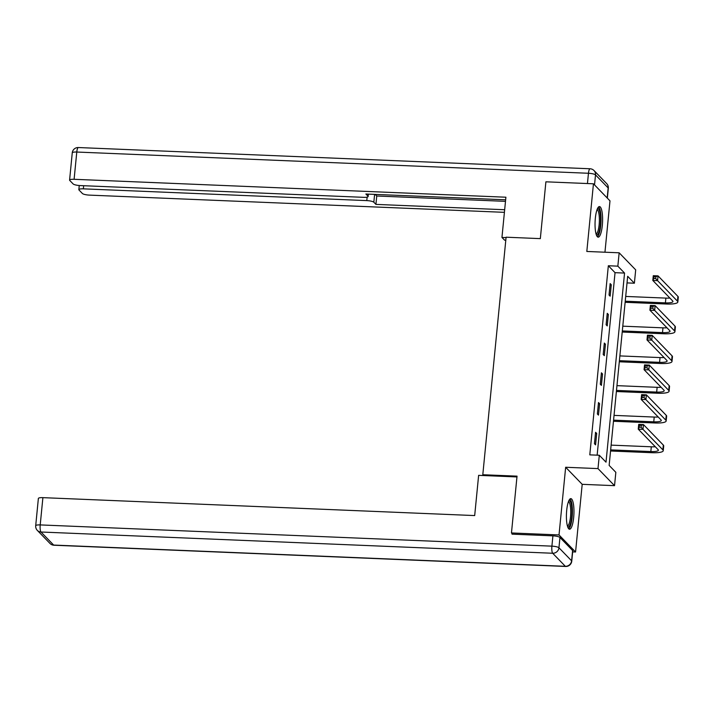 <?xml version="1.0" encoding="UTF-8"?>
<svg xmlns="http://www.w3.org/2000/svg" width="714" height="714" viewBox="0 0 714 714"><rect width="100%" height="100%" fill="white"/><g stroke="black" fill="none" stroke-linecap="round" stroke-linejoin="round"><path stroke-width="1.07" d="M573.672 517.516A15.306 3.731 92.4 0 0 570.825 498.622A15.306 3.731 92.4 0 0 566.702 510.323A15.306 3.731 92.4 0 0 569.558 529.217A15.306 3.731 92.4 0 0 573.672 517.516M602.313 225.463A15.306 3.731 92.4 0 0 599.457 206.569A15.306 3.731 92.4 0 0 595.333 218.27A15.306 3.731 92.4 0 0 598.189 237.164A15.306 3.731 92.4 0 0 602.313 225.463M615.843 472.32L614.531 485.663L597.993 468.598L599.305 455.255L606.007 462.172L624.554 273.069L617.842 266.152L619.154 252.801L635.692 269.865L634.38 283.217L627.677 276.3L609.14 465.403L615.843 472.32M572.664 551.877L575.564 552.002L582.196 484.324L614.531 485.663M604.954 252.212L609.988 200.857L593.45 183.793L586.819 251.462L619.154 252.801M627.026 282.905L634.38 283.217M512.652 534.179L511.465 532.956L559.017 534.938L575.564 552.002M511.465 532.956L517.034 476.149L482.798 474.73L506.092 237.2L540.328 238.628L545.898 181.811L593.45 183.793M482.798 474.73L483.592 475.551M597.145 455.166L615.04 272.677L608.337 265.751L589.791 454.863L599.305 455.255M610.158 283.583L609.033 295.025L610.149 296.176L611.273 284.743L610.158 283.583M607.239 313.321L606.115 324.763L607.23 325.914L608.355 314.481L607.239 313.321M604.321 343.068L603.196 354.501L604.321 355.652L605.436 344.219L604.321 343.068M601.402 372.806L600.287 384.239L601.402 385.39L602.527 373.957L601.402 372.806M598.493 402.544L597.368 413.977L598.484 415.129L599.608 403.696L598.493 402.544M595.574 432.282L594.45 443.715L595.574 444.867L596.69 433.434L595.574 432.282M582.196 484.324L565.658 467.259L559.017 534.938M565.658 467.259L597.993 468.598M608.337 265.751L617.842 266.152M615.04 272.677L624.554 273.069M610.042 284.69L611.273 284.743M607.132 314.428L608.355 314.481M604.214 344.166L605.436 344.219M601.295 373.904L602.527 373.957M598.386 403.642L599.608 403.696M595.467 433.38L596.69 433.434M625.241 301.201L665.412 302.87A9.817 2.142 -174.4 0 0 672.945 301.522A9.817 2.142 -174.4 0 0 672.695 300.96L652.819 280.459L653.292 275.693L658.04 275.89L657.576 280.656L677.443 301.156A14.726 3.213 5.6 0 1 677.836 301.995A14.726 3.213 5.6 0 1 666.537 304.021L625.125 302.299M625.705 296.435L665.885 298.104A9.817 2.142 -174.4 0 0 669.866 298.041M655.898 276.657L653.997 276.577L653.81 278.487L655.711 278.567L655.898 276.657L658.04 275.89L677.916 296.39A14.726 3.213 5.6 0 1 678.3 297.229L677.836 301.995M655.711 278.567L657.576 280.656L652.819 280.459L653.81 278.487M653.997 276.577L653.292 275.693M597.466 208.649A13.254 3.231 -87.6 0 1 600.545 218.065A13.254 3.231 -87.6 0 1 596.369 234.933M596.074 233.996A12.272 2.99 92.4 0 0 599.358 218.305A12.272 2.99 92.4 0 0 597.091 209.559M597.386 236.762A15.208 3.704 92.4 0 0 601.027 217.511A15.208 3.704 92.4 0 0 598.627 206.908M568.826 500.692A13.254 3.231 -87.6 0 1 571.914 510.117A13.254 3.231 -87.6 0 1 567.737 526.986M567.443 526.048A12.272 2.99 92.4 0 0 570.718 510.358A12.272 2.99 92.4 0 0 568.451 501.603M568.746 528.806A15.208 3.704 92.4 0 0 572.387 509.564A15.208 3.704 92.4 0 0 569.986 498.961M506.047 237.61L501.951 237.441L504.593 240.163L505.789 240.207M501.951 237.441L505.896 197.216L74.104 179.294A5.89 1.285 -174.4 0 0 69.588 180.107A5.89 1.285 -174.4 0 0 69.74 180.446L73.14 183.944A5.89 1.285 -174.4 0 0 80.191 185.569L363.613 197.332A5.89 1.285 -174.4 0 0 368.129 196.52A5.89 1.285 -174.4 0 0 367.978 196.18L368.174 194.11M505.646 199.813L365.871 194.012L367.978 196.18M83.672 185.711L83.359 188.844A5.89 1.285 -174.4 0 0 78.843 189.647A5.89 1.285 -174.4 0 0 78.995 189.986L82.396 193.494A5.89 1.285 -174.4 0 0 89.437 195.118L504.414 212.335M374.6 194.378L373.833 202.223L375.93 204.391L504.673 209.737M373.833 202.223A5.89 1.285 -174.4 0 0 366.782 200.607L367.121 197.126M83.359 188.844L366.782 200.607M375.198 194.404L376.751 196.002L505.494 201.348M376.751 196.002L375.93 204.391M516.963 476.934L478.63 475.346L474.685 515.57L42.894 497.649L40.216 524.915L551.904 546.148L552.913 535.848L512.018 534.152L512.072 533.581M572.61 550.521L559.954 537.472L558.946 547.763L571.602 560.82L572.61 550.521A5.89 1.285 5.6 0 1 572.762 550.86L571.753 561.159A5.89 1.285 -174.4 0 0 571.602 560.82A5.89 5.56 -44.1 0 1 565.336 566.3L552.681 553.252L41.001 532.01L53.648 545.068L565.336 566.3A5.89 1.437 92.4 0 0 565.649 566.461A5.89 5.89 0 0 0 571.753 561.159M49.98 543.443A5.89 5.89 0 0 0 53.969 545.228A5.89 1.437 92.4 0 1 53.648 545.068A5.89 5.56 135.9 0 1 49.98 543.443L37.333 530.395A5.89 5.56 -44.1 0 0 41.001 532.01A5.89 1.437 92.4 0 1 40.216 524.915A5.89 1.285 -174.4 0 0 35.7 525.718L38.369 498.461A5.89 1.285 5.6 0 1 42.894 497.649M552.913 535.848A5.89 1.285 5.6 0 1 559.954 537.472M622.322 330.939L662.503 332.608A9.817 2.142 -174.4 0 0 670.035 331.26A9.817 2.142 -174.4 0 0 669.777 330.698L649.91 310.197L650.374 305.431L655.131 305.628L654.658 310.394L674.534 330.894A14.726 3.213 5.6 0 1 674.917 331.733A14.726 3.213 5.6 0 1 663.618 333.759L622.215 332.037M622.786 326.173L662.967 327.842A9.817 2.142 -174.4 0 0 666.947 327.78M652.98 306.395L651.079 306.315L650.891 308.225L652.792 308.305L652.98 306.395L655.131 305.628L674.998 326.128A14.726 3.213 5.6 0 1 675.382 326.967L674.917 331.733M652.792 308.305L654.658 310.394L649.91 310.197L650.891 308.225M651.079 306.315L650.374 305.431M619.404 360.677L659.584 362.346A9.817 2.142 -174.4 0 0 667.117 360.998A9.817 2.142 -174.4 0 0 666.858 360.436L646.991 339.935L647.455 335.169L652.212 335.366L651.748 340.132L671.615 360.632A14.726 3.213 5.6 0 1 671.999 361.471A14.726 3.213 5.6 0 1 660.7 363.497L619.297 361.784M619.868 355.911L660.048 357.58A9.817 2.142 -174.4 0 0 664.029 357.518M650.061 336.133L648.16 336.053L647.973 337.963L649.874 338.043L650.061 336.133L652.212 335.366L672.079 355.867A14.726 3.213 5.6 0 1 672.472 356.705L671.999 361.471M649.874 338.043L651.748 340.132L646.991 339.935L647.973 337.963M648.16 336.053L647.455 335.169M616.485 390.415L656.666 392.084A9.817 2.142 -174.4 0 0 664.198 390.736A9.817 2.142 -174.4 0 0 663.949 390.174L644.073 369.673L644.537 364.908L649.294 365.104L648.83 369.87L668.697 390.371A14.726 3.213 5.6 0 1 669.089 391.218A14.726 3.213 5.6 0 1 657.79 393.236L616.378 391.522M616.958 385.649L657.139 387.318A9.817 2.142 -174.4 0 0 661.119 387.256M647.152 365.871L645.242 365.791L645.063 367.701L646.964 367.781L647.152 365.871L649.294 365.104L669.17 385.605A14.726 3.213 5.6 0 1 669.553 386.452L669.089 391.218M646.964 367.781L648.83 369.87L644.073 369.673L645.063 367.701M645.242 365.791L644.537 364.908M613.576 420.153L653.756 421.822A9.817 2.142 -174.4 0 0 661.289 420.475A9.817 2.142 -174.4 0 0 661.03 419.912L641.154 399.412L641.627 394.646L646.384 394.842L645.911 399.608L665.787 420.109A14.726 3.213 5.6 0 1 666.171 420.957A14.726 3.213 5.6 0 1 654.872 422.974L613.469 421.26M614.04 415.387L654.22 417.056A9.817 2.142 -174.4 0 0 658.201 416.994M644.233 395.61L642.332 395.538L642.145 397.439L644.046 397.519L644.233 395.61L646.384 394.842L666.251 415.343A14.726 3.213 5.6 0 1 666.635 416.191L666.171 420.957M644.046 397.519L645.911 399.608L641.154 399.412L642.145 397.439M642.332 395.538L641.627 394.646M610.657 449.891L650.838 451.56A9.817 2.142 -174.4 0 0 658.37 450.213A9.817 2.142 -174.4 0 0 658.112 449.65L638.245 429.15L638.709 424.384L643.466 424.58L642.993 429.346L662.869 449.847A14.726 3.213 5.6 0 1 663.252 450.695A14.726 3.213 5.6 0 1 651.953 452.712L610.55 450.998M611.122 445.125L651.302 446.794A9.817 2.142 -174.4 0 0 655.282 446.732M641.315 425.348L639.414 425.276L639.226 427.177L641.127 427.258L641.315 425.348L643.466 424.58L663.333 445.081A14.726 3.213 5.6 0 1 663.717 445.929L663.252 450.695M641.127 427.258L642.993 429.346L638.245 429.15L639.226 427.177M639.414 425.276L638.709 424.384M665.885 298.104L665.412 302.87M677.916 296.39L677.443 301.156M607.177 197.957L608.158 187.943L595.512 174.885L594.53 184.899M587.452 183.543L588.461 173.27L76.782 152.037L74.104 179.294M72.257 152.841A5.89 1.285 5.6 0 1 76.782 152.037A5.89 1.437 92.4 0 1 78.361 147.539A5.89 5.89 0 0 0 72.257 152.841L69.588 180.107M588.461 173.27A5.89 1.285 5.6 0 1 595.512 174.885A5.89 5.56 135.9 0 0 594.03 170.557A5.89 5.89 0 0 0 590.05 168.772A5.89 1.437 92.4 0 0 588.461 173.27M608.158 187.943A5.89 1.285 5.6 0 1 608.319 188.282A5.89 5.89 0 0 0 606.686 183.605A5.89 5.56 -44.1 0 1 608.158 187.943M551.904 546.148A5.89 1.437 92.4 0 0 552.681 553.252A5.89 5.56 135.9 0 0 558.946 547.763A5.89 1.285 -174.4 0 0 551.904 546.148M662.967 327.842L662.503 332.608M674.998 326.128L674.534 330.894M660.048 357.58L659.584 362.346M672.079 355.867L671.615 360.632M657.139 387.318L656.666 392.084M669.17 385.605L668.697 390.371M654.22 417.056L653.756 421.822M666.251 415.343L665.787 420.109M651.302 446.794L650.838 451.56M663.333 445.081L662.869 449.847M78.361 147.539L590.05 168.772M607.346 198.126L608.319 188.282M594.03 170.557L606.686 183.605M368.362 194.119L368.129 196.52M78.843 189.647L79.245 185.515M35.7 525.718A5.89 5.89 0 0 0 37.333 530.395M53.969 545.228L565.649 566.461"/></g></svg>
